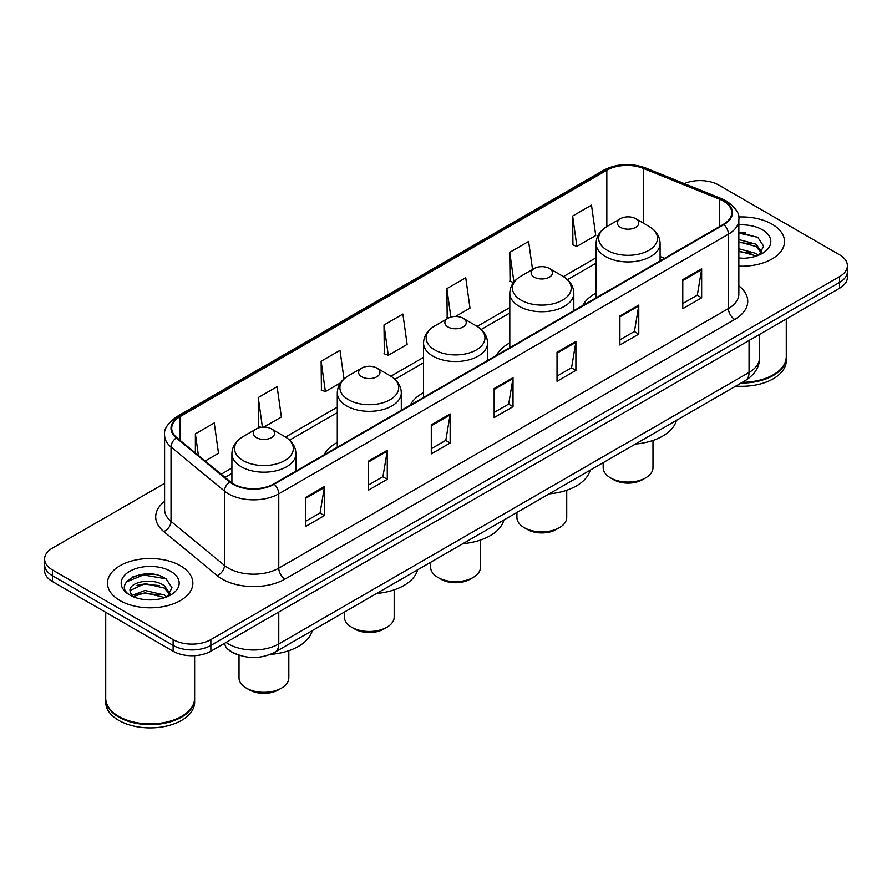 <?xml version="1.0" encoding="UTF-8"?>
<svg xmlns="http://www.w3.org/2000/svg" width="892" height="892" viewBox="0 0 892 892"><rect width="100%" height="100%" fill="white"/><g stroke="black" fill="none" stroke-linecap="round" stroke-linejoin="round"><path stroke-width="1.34" d="M337.288 442.488A47.131 27.206 0 0 0 324.019 454.909M423.544 392.681A47.131 27.206 0 0 0 410.275 405.102M509.811 342.885A47.131 27.206 0 0 0 496.543 355.306M596.068 293.078A47.131 27.206 0 0 0 582.811 305.499M236.458 654.215A26.671 15.398 180 0 1 228.943 650.056L227.728 649.042A17.784 11.897 129.5 0 1 224.628 643.255M153.736 574.337A35.569 20.538 0 0 0 132.919 576.812M745.377 232.756A35.569 20.538 0 0 0 738.844 232.723M164.596 483.353L52.416 548.123A26.671 15.398 0 0 0 44.6 559.016L44.6 570.624A26.671 15.398 0 0 0 52.416 581.517L173.126 651.216A26.671 15.398 0 0 0 210.858 651.216L839.584 288.216A26.671 15.398 0 0 0 847.4 277.323L847.4 271.514A26.671 15.398 0 0 1 839.584 282.407A26.671 15.398 0 0 0 847.4 271.514L847.4 265.716A26.671 15.398 0 0 0 839.584 254.822L718.874 185.123A26.671 15.398 0 0 0 684.242 183.596M44.6 559.016A26.671 15.398 0 0 0 52.416 569.899L173.126 639.597A26.671 15.398 0 0 0 210.858 639.597L210.858 645.407L839.584 282.407L210.858 645.407A26.671 15.398 0 0 1 173.126 645.407A26.671 15.398 0 0 0 210.858 645.407L210.858 651.216M52.416 569.899L52.416 575.708L173.126 645.407L52.416 575.708A26.671 15.398 0 0 1 44.6 564.814A26.671 15.398 0 0 0 52.416 575.708L52.416 581.517M772.004 224.148A42.682 24.642 0 0 0 738.643 217.001A42.682 24.642 0 0 1 772.004 224.148A42.682 24.642 0 0 1 784.503 241.576A42.682 24.642 0 0 0 772.004 224.148M180.362 565.729A42.682 24.642 0 0 0 133.845 560.388A42.682 24.642 0 0 0 107.497 583.156A42.682 24.642 0 0 0 119.996 600.572A42.682 24.642 0 0 0 166.514 605.913A42.682 24.642 0 0 0 192.862 583.156A42.682 24.642 0 0 0 180.362 565.729A42.682 24.642 0 0 0 133.845 560.388A42.682 24.642 0 0 0 107.497 583.156A42.682 24.642 0 0 0 119.996 600.572A42.682 24.642 0 0 0 166.514 605.913A42.682 24.642 0 0 0 192.862 583.156A42.682 24.642 0 0 0 180.362 565.729M723.401 201.101A28.455 16.424 180 0 1 731.73 212.709A28.455 16.424 180 0 1 723.401 224.327L273.733 483.943A28.455 16.424 180 0 1 230.303 481.747L176.861 437.682A28.455 16.424 180 0 1 171.71 428.26A28.455 16.424 180 0 1 180.039 416.642L606.828 170.238A28.455 16.424 180 0 1 643.277 168.398L719.599 199.25A28.455 16.424 180 0 1 723.401 201.101M723.903 200.8A29.168 16.837 0 0 0 720.011 198.916L643.678 168.064A29.168 16.837 0 0 0 606.326 169.948L179.537 416.352A29.168 16.837 0 0 0 176.27 437.916L229.712 481.981A29.168 16.837 0 0 0 274.234 484.233L723.903 224.617A29.168 16.837 0 0 0 723.903 200.8M305.543 497.446L305.543 526.492L324.398 515.598L324.398 486.553L305.543 497.446M305.543 521.329L320.072 512.945L324.331 487.523A7.114 4.103 -120 0 0 324.398 486.553M319.938 513.023L324.398 515.598M368.418 461.153L368.418 490.187L387.273 479.294L387.273 450.259L368.418 461.153M368.418 485.036L382.947 476.651L387.195 451.218A7.114 4.103 -120 0 0 387.273 450.259M382.813 476.718L387.273 479.294M431.293 424.848L431.293 453.883L450.148 443.001L450.148 413.955L431.293 424.848M431.293 448.732L445.81 440.347L450.07 414.925A7.114 4.103 -120 0 0 450.148 413.955M445.688 440.425L450.148 443.001M682.781 279.653L682.781 308.688L701.647 297.805L701.647 268.76L682.781 279.653M682.781 303.536L697.31 295.152L701.569 269.73A7.114 4.103 -120 0 0 701.647 268.76M697.176 295.219L701.647 297.805M619.907 315.946L619.907 344.992L638.772 334.099L638.772 305.064L619.907 315.946M619.907 339.841L634.435 331.445L638.694 306.023A7.114 4.103 -120 0 0 638.772 305.064M634.312 331.523L638.772 334.099M557.032 352.251L557.032 381.285L575.898 370.403L575.898 341.357L557.032 352.251M557.032 376.134L571.56 367.749L575.819 342.327A7.114 4.103 -120 0 0 575.898 341.357M571.438 367.827L575.898 370.403M494.157 388.544L494.157 417.59L513.023 406.696L513.023 377.662L494.157 388.544M494.157 412.438L508.685 404.054L512.945 378.621A7.114 4.103 -120 0 0 513.023 377.662M508.563 404.121L513.023 406.696M738.844 266.15A42.682 24.642 0 0 0 784.503 241.576A42.682 24.642 0 0 1 738.844 266.15M210.858 639.597L839.584 276.598A26.671 15.398 0 0 0 847.4 265.716M263.876 427.112L281.381 416.999L277.122 386.66L258.256 397.553L258.569 426.421M205.149 461.008L218.507 453.303L214.247 422.964L195.381 433.847L195.381 452.958M455.511 316.47L469.995 308.108L465.747 277.758L446.881 288.651L447.182 317.519M532.546 269.462L528.61 241.464L509.756 252.358L510.057 281.214M572.631 216.054L576.89 246.393L595.744 235.51L591.485 205.16L572.631 216.054L572.932 244.921M344.011 378.944L339.997 350.366L321.131 361.249L321.432 390.116M384.006 324.956L388.265 355.295L407.131 344.401L402.872 314.062L384.006 324.956L384.307 353.812M388.265 355.295L384.006 353.7M448.498 318.009L446.881 317.407M446.881 288.651L450.873 317.095M513.558 282.53L509.756 281.103M509.756 252.358L513.926 282.062M576.89 246.393L572.631 244.798M321.131 361.249L325.39 391.588L340.499 382.869M325.39 391.588L321.131 390.005M261.033 427.335L258.256 426.298M258.256 397.553L262.415 427.168M195.381 433.847L198.414 455.466M742.356 382.311A44.455 25.667 0 0 0 773.252 374.796A44.455 25.667 0 0 0 786.276 356.644L786.276 318.99M742.177 382.412A44.009 25.411 0 0 0 772.94 374.975A44.009 25.411 0 0 0 773.096 374.885M741.107 383.036A44.455 25.667 0 0 0 786.276 357.369A44.455 25.667 0 0 0 786.276 357.001M735.844 386.069A44.455 25.667 0 0 0 786.276 360.636L786.276 357.369M738.844 257.989L743.738 258.279M738.844 248.768L756.037 253.417L758.378 255.313M738.844 251.076L756.461 256.015M738.844 239.547L756.037 244.196L761.801 252.18M738.844 241.855L756.037 246.504L761.355 252.782M738.844 258.223A28.99 16.736 0 0 0 762.314 253.406A28.99 16.736 0 0 0 762.314 229.735A28.99 16.736 0 0 0 738.844 224.918M759.07 255.023L763.608 246.103L757.865 237.45L738.844 232.266M738.844 233.158L757.475 237.183M738.844 242.379L751.053 243.962M738.844 251.6L751.053 253.183M603.182 462.658L603.182 467.687A24.898 14.372 0 0 0 610.474 477.844L613.618 479.662A20.449 11.808 0 0 0 642.541 479.662L645.685 477.844A24.898 14.372 0 0 0 652.977 467.687L652.977 440.436M613.618 479.662L610.474 477.844A24.898 14.372 0 0 0 645.685 477.844M620.531 227.382A10.671 6.155 0 0 0 635.628 227.382A10.671 6.155 0 0 0 635.628 218.663L648.874 226.312A29.403 16.981 0 0 1 648.874 250.329A29.403 16.981 0 0 1 607.285 250.329A29.403 16.981 0 0 1 607.285 226.312C600.048 230.615 596.313 236.324 596.068 243.449A32.012 18.476 0 0 0 605.445 256.517A32.012 18.476 0 0 0 640.333 260.531A32.012 18.476 0 0 0 660.091 243.449C659.857 236.324 656.111 230.615 648.874 226.312L635.628 218.663A10.671 6.155 0 0 0 620.531 218.663A10.671 6.155 0 0 0 620.531 227.382M635.416 444.049A48.904 28.232 0 0 0 676.437 420.377M516.925 512.465L516.925 517.483A24.898 14.372 0 0 0 524.217 527.651L527.362 529.469A20.449 11.808 0 0 0 556.285 529.469L559.429 527.651A24.898 14.372 0 0 0 566.721 517.483L566.721 490.243M527.362 529.469L524.217 527.651A24.898 14.372 0 0 0 559.429 527.651M534.275 277.178A10.671 6.155 0 0 0 549.361 277.178A10.671 6.155 0 0 0 549.361 268.47L562.607 276.119A29.403 16.981 0 0 1 562.607 300.125A29.403 16.981 0 0 1 521.028 300.125A29.403 16.981 0 0 1 521.028 276.119C513.781 280.423 510.046 286.131 509.811 293.256A32.012 18.476 0 0 0 519.189 306.324A32.012 18.476 0 0 0 554.066 310.327A32.012 18.476 0 0 0 573.824 293.256C573.589 286.131 569.854 280.423 562.607 276.119L549.361 268.47A10.671 6.155 0 0 0 534.275 268.47A10.671 6.155 0 0 0 534.275 277.178M549.149 493.856A48.904 28.232 0 0 0 590.169 470.173M430.658 562.272L430.658 567.29A24.898 14.372 0 0 0 437.95 577.458L441.094 579.265A20.449 11.808 0 0 0 470.017 579.265L473.161 577.458A24.898 14.372 0 0 0 480.453 567.29L480.453 540.05M441.094 579.265L437.95 577.458A24.898 14.372 0 0 0 473.161 577.458M448.007 326.985A10.671 6.155 0 0 0 463.104 326.985A10.671 6.155 0 0 0 463.104 318.277L476.35 325.926A29.403 16.981 0 0 1 476.35 349.932A29.403 16.981 0 0 1 434.761 349.932A29.403 16.981 0 0 1 434.761 325.926C427.524 330.218 423.778 335.938 423.544 343.063A32.012 18.476 0 0 0 432.921 356.131A32.012 18.476 0 0 0 467.809 360.134A32.012 18.476 0 0 0 487.567 343.063C487.333 335.938 483.587 330.218 476.35 325.926L463.104 318.277A10.671 6.155 0 0 0 448.007 318.277A10.671 6.155 0 0 0 448.007 326.985M462.892 543.663A48.904 28.232 0 0 0 503.913 519.98M344.401 612.068L344.401 617.097A24.898 14.372 0 0 0 351.693 627.254L354.838 629.072A20.449 11.808 0 0 0 383.761 629.072L386.894 627.254A24.898 14.372 0 0 0 394.186 617.097L394.186 589.846M354.838 629.072L351.693 627.254A24.898 14.372 0 0 0 386.894 627.254M361.751 376.781A10.671 6.155 0 0 0 376.837 376.781A10.671 6.155 0 0 0 376.837 368.073L390.083 375.722A29.403 16.981 0 0 1 390.083 399.728A29.403 16.981 0 0 1 348.504 399.728A29.403 16.981 0 0 1 348.504 375.722C341.257 380.025 337.522 385.734 337.288 392.859A32.012 18.476 0 0 0 346.665 405.927A32.012 18.476 0 0 0 381.542 409.941A32.012 18.476 0 0 0 401.3 392.859C401.065 385.734 397.33 380.025 390.083 375.722L376.837 368.073A10.671 6.155 0 0 0 361.751 368.073A10.671 6.155 0 0 0 361.751 376.781M376.625 593.459A48.904 28.232 0 0 0 417.646 569.776M239.023 655.174L239.023 677.931A24.898 14.372 0 0 0 246.315 688.1L249.459 689.906A20.449 11.808 0 0 0 278.382 689.906L281.526 688.1A24.898 14.372 0 0 0 288.818 677.931L288.818 650.692M249.459 689.906L246.315 688.1A24.898 14.372 0 0 0 281.526 688.1M256.372 437.626A10.671 6.155 0 0 0 271.469 437.626A10.671 6.155 0 0 0 271.469 428.907L284.715 436.556A29.403 16.981 0 0 0 284.715 436.556A29.403 16.981 0 0 1 284.715 460.573A29.403 16.981 0 0 1 243.126 460.573A29.403 16.981 0 0 1 243.126 436.567C235.889 440.86 232.143 446.58 231.909 453.705A32.012 18.476 0 0 0 241.286 466.772A32.012 18.476 0 0 0 276.163 470.775A32.012 18.476 0 0 0 295.932 453.705C295.687 446.58 291.952 440.86 284.715 436.567L271.469 428.907A10.671 6.155 0 0 0 256.372 428.907A10.671 6.155 0 0 0 256.372 437.626M270.365 654.371A48.904 28.232 0 0 0 312.267 630.622M181.455 716.466A44.009 25.411 0 0 1 181.299 716.555A44.009 25.411 0 0 1 119.06 716.555L118.748 716.376A44.455 25.667 0 0 0 181.622 716.376A44.455 25.667 0 0 0 194.634 698.224L194.634 655.642M105.724 698.581A44.455 25.667 0 0 0 105.724 698.949A44.455 25.667 0 0 0 118.748 717.101A44.455 25.667 0 0 0 167.194 722.665A44.455 25.667 0 0 0 194.634 698.949A44.455 25.667 0 0 0 194.634 698.581M105.724 698.949L105.724 702.216A44.455 25.667 0 0 0 118.748 720.368A44.455 25.667 0 0 0 167.194 725.932A44.455 25.667 0 0 0 194.634 702.216L194.634 698.949M145.329 599.658L152.097 599.848M132.027 595.399L144.983 590.459L164.396 594.997L166.748 596.893M133.22 596.637L144.983 592.767L164.819 597.595M132.239 596.302L130.154 591.429A20.103 11.607 0 0 0 133.399 596.804M170.171 593.76L164.396 585.776C152.331 576.778 127.5 582.331 130.154 591.429L130.076 590.537M130.21 591.708L130.767 590.214L144.983 583.546L164.396 588.084L169.714 594.351M167.428 596.603L171.978 587.683L166.224 579.031C145.887 564.402 109.738 583.669 130.611 595.488L131.648 596.124M170.684 571.315A28.99 16.736 0 0 0 129.686 571.315A28.99 16.736 0 0 0 129.686 594.986A28.99 16.736 0 0 0 170.684 594.986A28.99 16.736 0 0 0 170.684 571.315M105.724 612.291L105.724 698.224A44.455 25.667 0 0 0 118.748 716.376L119.06 716.555M126.374 581.941L143.4 574.95L165.834 578.763M137.011 585.33L143.4 584.171L159.412 585.542M137.011 594.551L143.4 593.392L159.412 594.763M226.066 642.43A35.569 20.538 0 0 0 228.464 643.957A35.569 20.538 0 0 0 278.761 643.957L749.046 372.432A35.569 20.538 0 0 0 759.471 357.915C759.728 366.735 755.022 374.294 745.366 380.572L275.07 652.097A17.784 10.269 60 0 0 278.761 643.957L278.761 612.012M749.046 340.488L749.046 372.432A17.784 10.269 60 0 1 745.366 380.572M839.584 288.216L839.584 276.598M173.126 651.216L173.126 639.597M738.844 285.886A44.455 25.667 180 0 1 734.718 319.436L285.05 579.053A8.887 5.129 60 0 1 278.761 568.159L728.429 308.543A35.569 20.538 0 0 0 738.844 294.025L738.844 219.677A35.569 20.538 180 0 1 728.429 234.206A8.887 5.129 -120 0 0 723.903 224.617M285.05 579.053A44.455 25.667 180 0 1 222.175 579.053A44.455 25.667 180 0 1 217.191 575.619L163.749 531.554A44.455 25.667 180 0 1 164.596 501.427M228.464 568.159A35.569 20.538 0 0 0 278.761 568.159L278.761 493.811A35.569 20.538 180 0 1 224.472 491.079L171.03 447.003A35.569 20.538 180 0 1 164.596 435.229L164.596 509.577A35.569 20.538 0 0 0 171.03 521.352L224.472 565.417A35.569 20.538 0 0 0 228.464 568.159M738.844 219.677C740.026 214.125 735.945 207.925 726.59 201.09L721.907 198.827A8.887 4.159 112 0 0 720.011 198.916M721.907 198.827L645.585 167.964C630.856 162.757 616.874 163.515 603.639 170.238A8.887 5.129 60 0 1 606.326 169.948M179.537 416.352A8.887 5.129 -120 0 0 176.85 416.642C167.629 423.276 163.537 429.476 164.596 435.229M176.27 437.916A8.887 5.943 129.5 0 0 171.03 447.003L171.03 521.352A8.887 5.943 -50.5 0 1 163.749 531.554M645.585 167.964A8.887 4.159 112 0 0 643.678 168.064M229.712 481.981A8.887 5.943 129.5 0 0 224.472 491.079L224.472 565.417A8.887 5.943 -50.5 0 1 217.191 575.619M274.234 484.233A8.887 5.129 60 0 1 278.761 493.811L728.429 234.206L728.429 308.543A8.887 5.129 60 0 0 734.718 319.436M180.039 416.642L180.039 440.313M719.599 199.25L719.599 226.523M643.277 168.398L643.277 223.078M664.54 258.312L660.091 256.517M606.828 170.238L606.828 226.579M596.068 257.766L563.432 276.609M509.811 307.573L477.175 326.416M423.544 357.369L390.908 376.212M337.288 407.176L285.529 437.058M231.909 468.01L221.16 474.221M494.157 389.469L512.945 378.621M557.032 353.165L575.819 342.327M619.907 316.872L638.694 306.023M682.781 280.567L701.569 269.73M431.293 425.774L450.07 414.925M368.418 462.067L387.195 451.218M305.543 498.372L324.331 487.523M275.07 652.097C260.765 659.288 246.448 659.288 232.143 652.097L227.728 649.042M759.471 357.915L759.471 334.478M603.639 170.238L176.85 416.642M596.068 263.173L567.49 279.675M509.811 312.981L481.223 329.483M423.544 362.788L394.966 379.29M337.288 412.583L289.588 440.124M231.909 473.429L225.029 477.398M660.091 260.877L660.091 243.449M596.068 297.839L596.068 243.449M620.531 218.663L607.285 226.312M573.824 310.684L573.824 293.256M509.811 347.646L509.811 293.256M534.275 268.47L521.028 276.119M487.567 360.48L487.567 343.063M423.544 397.442L423.544 343.063M448.007 318.277L434.761 325.926M401.3 410.287L401.3 392.859M337.288 447.249L337.288 392.859M361.751 368.073L348.504 375.722M295.932 471.121L295.932 453.705M231.909 482.951L231.909 453.705M256.372 428.907L243.126 436.567"/></g></svg>
